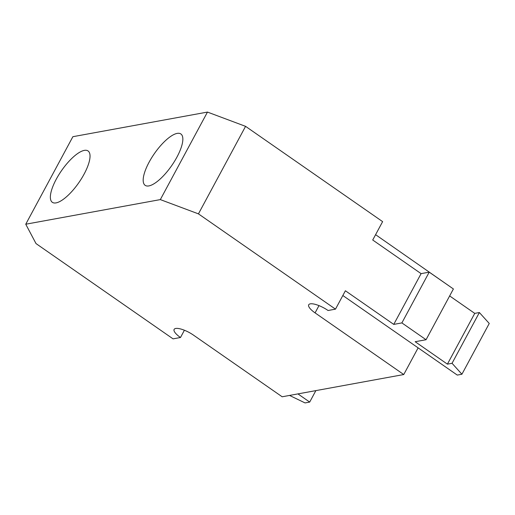 <?xml version="1.0" encoding="UTF-8"?>
<svg xmlns="http://www.w3.org/2000/svg" width="515" height="515" viewBox="0 0 515 515"><rect width="100%" height="100%" fill="white"/><g stroke="black" fill="none" stroke-linecap="round" stroke-linejoin="round"><path stroke-width="0.77" d="M177.154 133.398A31.286 10.532 -55.2 0 0 151.577 157.899A31.286 10.532 -55.2 0 0 145.159 185.342A31.286 10.532 -55.2 0 0 148.874 185.915A31.286 10.532 -55.2 0 0 174.45 161.414A31.286 10.532 -55.2 0 0 180.874 133.971A31.286 10.532 -55.2 0 0 177.154 133.398M84.338 150.38A31.286 10.532 -55.2 0 0 58.762 174.875A31.286 10.532 -55.2 0 0 52.337 202.318A31.286 10.532 -55.2 0 0 56.058 202.891A31.286 10.532 -55.2 0 0 81.634 178.39A31.286 10.532 -55.2 0 0 88.052 150.947A31.286 10.532 -55.2 0 0 84.338 150.38M207.461 112.077L72.879 136.694L25.75 224.218L36.011 243.576L173.059 338.864L180.488 337.505A14.6 4.41 28.3 0 1 174.128 329.394A14.6 4.41 28.3 0 1 175.699 328.467A14.6 4.41 28.3 0 1 193.479 335.123L282.162 396.782L403.754 374.54L315.071 312.882A14.6 4.41 28.3 0 1 308.717 304.777A14.6 4.41 28.3 0 1 310.281 303.85A14.6 4.41 28.3 0 1 328.068 310.506L335.49 309.148L345.391 290.769L393.756 324.399L421.09 273.639L372.718 240.009L382.619 221.63L245.571 126.342L198.442 213.867L160.332 199.601L207.461 112.077L245.571 126.342M180.488 337.505L184.402 330.237M342.835 295.513L457.275 375.081L461.916 374.231L452.048 363.294L447.406 364.144L415.161 341.722L426.066 339.726L401.88 322.911L393.756 324.399M447.406 364.144L474.74 313.378L449.647 295.932M25.75 224.218L160.332 199.601M375.59 234.673L450.799 287.158M418.116 347.857L403.754 374.54M335.49 309.148L198.442 213.867M297.928 393.898L309.695 402.073L305.054 402.923L289.527 395.43M315.869 390.615L309.695 402.073M426.066 339.726L453.4 288.966L429.214 272.152L401.88 322.911M429.214 272.152L421.09 273.639M452.048 363.294L479.381 312.534L489.25 323.472L461.916 374.231M479.381 312.534L474.74 313.378M318.985 305.62L315.071 312.882"/></g></svg>
